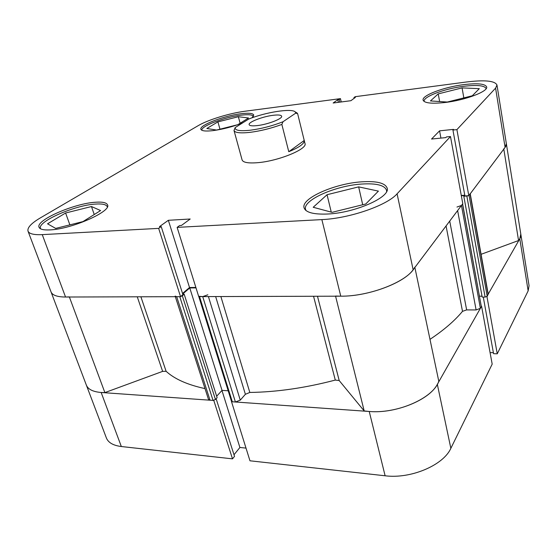 <?xml version="1.0" encoding="UTF-8"?>
<svg xmlns="http://www.w3.org/2000/svg" width="557" height="557" viewBox="0 0 557 557"><rect width="100%" height="100%" fill="white"/><g stroke="black" fill="none" stroke-linecap="round" stroke-linejoin="round"><path stroke-width="0.84" d="M177.126 227.381L321.862 219.604C349.58 218.441 387.171 205.373 397.092 193.801L450.481 136.528L462.79 203.695L413.134 269.762C403.985 283.102 367.892 296.484 340.766 296.178L198.731 296.616L177.126 227.381L179.633 225.543L181.457 225.446L190.202 219.005L168.353 220.3L159.434 226.657L161.203 226.56L182.926 294.639L180.545 296.672L65.545 297.027C57.253 296.965 52.421 295.266 51.049 291.938L86.356 385.117C88.062 389.343 92.998 391.801 101.165 392.49L121.329 446.526L232.506 458.857L213.797 400.469L101.165 392.49L104.883 392.601L162.637 371.373L137.266 296.804M317.483 296.247L339.199 380.556L364.187 410.941L369.235 411.477C395.421 413.802 429.294 400.058 437.336 384.337L481.575 306.218L492.186 364.125L450.85 448.329C443.4 465.241 410.753 479.131 385.117 475.782L369.235 411.477L231.531 401.722L249.968 460.792L385.117 475.782M486.741 296.693L519.785 238.758L520.802 234.079L529.059 285.706L528.154 290.858L497.255 353.806L486.971 296.686M483.288 297.083L493.572 353.695L497.255 353.806M490.069 352.588L493.391 352.685M234.003 454.756L239.907 447.48L246.006 448.1M232.506 458.857L234.518 456.371L216.137 398.749M121.329 446.526C113.245 445.509 108.267 442.648 106.38 437.955L86.356 385.117C88.062 389.343 92.998 391.801 101.165 392.49M221.951 390.464L239.907 447.48M424.149 101.423L424.149 101.423C422.756 96.827 444.486 88.647 463.744 86.3C477.175 84.72 484.639 85.486 486.122 88.598L486.129 88.688M306.023 210.56L305.542 209.411C302.486 200.179 335.516 185.655 361.59 184.061C376.267 183.128 384.581 185.189 386.537 190.236L386.621 191.49M40.612 228.83L40.48 228.544C36.978 221.623 74.889 205.15 95.47 204.085C102.349 203.604 106.262 204.468 107.223 206.675L107.299 206.974M201.878 130.282C200.499 126.3 224.527 117.123 240.819 115.208C248.276 114.289 252.481 114.679 253.421 116.364M327.739 214.013C355.255 212.892 390.736 197.011 387.15 188.092C385.145 182.947 376.609 180.858 361.556 181.833C334.82 183.511 300.947 198.362 304.059 207.775C305.682 212.489 313.577 214.57 327.739 214.013M444.925 102.509C465.102 100.246 488.315 91.466 486.658 86.934C485.14 83.766 477.488 83 463.703 84.636C443.964 87.066 421.684 95.428 423.097 100.107C424.295 103.115 431.571 103.915 444.925 102.509M252.036 117.812L253.755 115.02C252.934 113.217 248.617 112.799 240.798 113.767C223.942 115.765 199.072 125.297 200.889 129.287C201.592 130.999 205.672 131.445 213.122 130.61C223.211 129.245 233.118 126.627 242.838 122.756M50.026 229.902C71.728 229.15 111.818 211.298 107.522 204.865C106.54 202.609 102.523 201.738 95.463 202.24C74.373 203.368 35.488 220.203 39.046 227.263C39.916 229.331 43.578 230.215 50.026 229.902M304.24 140.455L288.777 151.713C299.422 147.32 304.582 143.567 304.24 140.455L304.999 143.546C307.666 148.977 278.646 160.987 257.961 162.658C248.38 163.452 243.096 162.54 242.093 159.929L234.003 130.491L235.2 127.56C234.685 130.422 239.691 131.313 250.225 130.227C261.449 128.751 272.387 125.924 283.026 121.739L281.849 124.434C271.168 128.375 260.495 131.02 249.835 132.378C240.185 133.395 234.908 132.768 234.003 130.491M161.203 226.56L158.661 228.377L42.255 234.629C33.893 234.998 29.145 233.843 28.017 231.155C27.14 227.695 31.283 223.26 40.431 217.85L198.208 125.645C207.998 119.818 229.609 113.196 244.941 111.247L340.459 98.631L341.218 101.966M503.772 148.879C505.728 146.971 506.585 145.217 506.341 143.622L505.102 147.389L468.799 195.702L456.907 129.628L495.584 88.138L496.969 84.998C494.888 80.786 484.729 79.783 466.488 81.99L355.171 96.688L353.932 97.6L355.387 97.405L350.903 100.706L333.149 103.01L337.765 99.724L339.185 99.543L340.459 98.631M456.907 129.628L452.932 130.046L453.551 129.384L439.57 130.846L431.543 139.041L445.795 137.614L446.442 136.931L450.481 136.528M195.876 287.461L189.526 287.523L182.55 293.469M468.799 195.702L464.907 195.946L452.932 130.046M464.775 195.228L461.28 195.451M158.661 228.377L180.545 296.672M440.928 138.101L439.57 130.846M338.357 102.335L337.765 99.724M339.784 102.154L339.185 99.543M354.099 98.359L353.932 97.6M189.526 287.523L168.353 220.3M237.602 124.74L216.548 130.046L206.835 128.507L217.912 121.879L238.347 116.719L248.533 117.987L237.916 124.629M238.347 116.719L240.116 123.25M217.912 121.879L219.966 129.182M100.601 210.553L82.937 221.609L55.7 228.405L47.54 223.81L65.608 213.004L91.466 206.536L100.601 210.553M91.466 206.536L94.237 214.536M65.608 213.004L69.869 224.868M378.412 191.121L365.719 204.008L332.049 212.335L313.201 207.274L327.05 194.713L358.652 186.874L378.412 191.121M358.652 186.874L362.711 204.753M327.05 194.713L331.262 212.12M479.305 88.667L472.315 95.769L447.292 102.042L430.457 100.928L438.22 93.889L462.08 87.895L479.305 88.667M462.08 87.895L463.828 97.9M438.22 93.889L439.64 101.534M257.348 125.583C267.917 124.434 282.865 118.606 281.64 116.197C281.104 114.986 278.277 114.686 273.153 115.292C262.709 116.497 248.039 122.171 249.146 124.657C249.627 125.826 252.363 126.133 257.348 125.583M295.871 112.291L297.64 113.684L295.753 113.12L295.231 111.922C291.819 108.065 265.543 112.215 248.728 119.059L235.179 127.588M295.753 113.12L283.026 121.739M304.164 140.218L297.64 113.684M288.777 151.713L281.849 124.434M335.544 296.046L340.766 296.178C369.911 296.561 408.532 281.111 414.805 267.151M369.235 411.477C397.371 414.046 433.548 397.956 438.791 381.253L414.868 267.451M28.017 231.155L51.049 291.938C52.421 295.266 57.253 296.965 65.545 297.027L69.34 296.895M69.388 297.02L104.883 392.601M220.871 296.547L249.821 392.448C276.843 392.058 305.333 387.937 335.293 380.076L313.549 296.261M140.893 296.797L166.118 371.303C174.515 379.018 187.472 384.79 205.004 388.605M429.983 339.352C443.901 330.071 454.742 320.735 462.498 311.342L446.066 225.947M180.684 296.547L182.32 295.781L215.455 399.501L213.046 400.413L179.772 296.672L176.68 296.686L210.038 400.204L208.478 399.362L175.33 296.686M182.32 295.781L184.179 294.193L182.787 294.2M182.71 293.971L189.77 287.948L196.008 287.885M198.703 296.296L202.713 296.603L207.865 294.792M456.963 207.044L461.461 205.456L480.385 308.32L476.11 309.95L466.641 309.901L462.498 311.342M462.616 203.925L481.339 306.635L462.526 204.043L461.461 205.456M461.335 195.758L464.399 195.563L463.821 196.322L468.562 195.716M470.233 193.794L488.217 294.159L487.201 296.289L469.05 195.361L470.199 193.592M175.142 296.094L176.68 296.686M215.455 399.501L217.126 397.677L184.179 294.193M213.046 400.413L210.038 400.204M166.118 371.303L162.637 371.373M481.074 254.312L518.56 240.533C520.37 238.271 521.122 236.119 520.802 234.079L496.969 84.998M487.201 296.289L485.119 297.076L466.857 196.134M463.821 196.322L482.181 297.083L485.119 297.076M479.535 296.192L482.014 296.185M481.339 306.635L480.385 308.32M339.199 380.556L335.293 380.076M249.821 392.448L245.386 394.286L215.65 296.561M208.415 296.589L240.269 400.142L245.386 394.286M240.269 400.142L235.416 402.001L202.713 296.603M199.524 296.616L232.304 401.778L235.416 402.001M232.304 401.778L231.475 401.325L198.8 296.616M216.659 396.222L222.034 390.38L228.175 390.77M335.579 296.192L364.187 410.941M503.807 149.116L518.56 240.533M189.77 287.948L222.034 390.38M437.336 384.337L450.85 448.329M528.154 290.858L519.785 238.758M340.766 296.178L321.862 219.604M505.102 147.389L495.584 88.138M42.255 234.629L65.545 297.027M397.092 193.801L413.134 269.762M449.722 221.08L466.641 309.901M476.11 309.95L457.617 210.574M488.106 294.681L470.059 194.017M305.542 209.411L305.786 210.365M386.537 190.236L386.746 191.204M295.231 111.922L297.187 113.057"/></g></svg>
